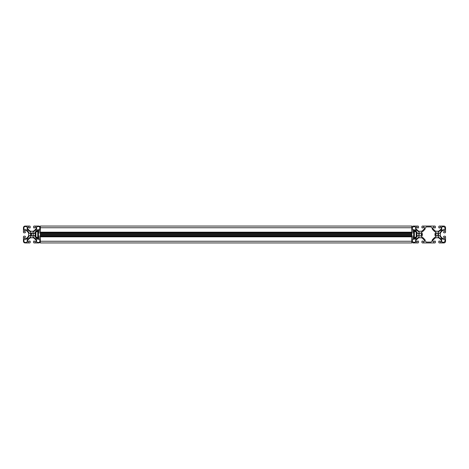 <?xml version="1.0" encoding="UTF-8"?>
<svg xmlns="http://www.w3.org/2000/svg" width="469" height="469" viewBox="0 0 469 469"><rect width="100%" height="100%" fill="white"/><g stroke="black" fill="none" stroke-linecap="round" stroke-linejoin="round"><path stroke-width="0.7" d="M37.76 231.545A2.955 2.955 0 0 0 35.902 232.202L35.902 236.798A2.955 2.955 0 0 0 37.76 237.455M38.435 234.5L38.435 231.123L37.76 231.123L37.76 237.877L38.435 237.877L38.435 234.5M414.356 237.455A2.955 2.955 0 0 0 416.214 236.798L416.214 232.202A2.955 2.955 0 0 0 414.356 231.545M413.681 234.5L413.681 237.877L414.356 237.877L414.356 231.123L413.681 231.123L413.681 234.5M438.081 233.451L436.563 233.175M435.953 235.35L436.018 233.574L436.938 233.081M438.533 234.658L438.538 234.5A1.43 1.43 0 0 0 437.108 233.07L437.407 233.099M440.379 233.574L440.379 233.574A1.688 1.688 0 0 1 440.713 232.565A10.553 10.553 0 0 1 442.812 230.449A0.844 0.844 0 0 1 443.322 230.279L443.651 230.279A1.055 1.055 0 0 1 444.706 231.334L443.651 231.651L443.651 232.389A0.422 0.422 0 0 0 444.073 232.812L444.917 232.812A0.633 0.633 0 0 0 445.55 232.178L445.55 227.746A1.688 1.688 0 0 0 443.862 226.058L439.43 226.058A0.633 0.633 0 0 0 438.796 226.691L438.796 227.535A0.422 0.422 0 0 0 439.219 227.957L439.957 227.957L440.274 226.902A1.055 1.055 0 0 1 441.329 227.957L441.329 228.286A0.844 0.844 0 0 1 441.159 228.796A10.553 10.553 0 0 1 439.043 230.895A1.688 1.688 0 0 1 438.034 231.229L436.182 231.229A1.688 1.688 0 0 1 435.173 230.895A10.553 10.553 0 0 1 433.057 228.796A0.844 0.844 0 0 1 432.887 228.286L432.887 227.957A1.055 1.055 0 0 1 433.942 226.902L434.153 227.852L434.998 227.957A0.422 0.422 0 0 0 435.42 227.535L435.42 226.691A0.633 0.633 0 0 0 434.786 226.058L422.546 226.058A0.633 0.633 0 0 0 421.912 226.691L421.912 227.535A0.422 0.422 0 0 0 422.335 227.957L423.179 227.852L423.39 226.902A1.055 1.055 0 0 1 424.445 227.957L424.445 228.286A0.844 0.844 0 0 1 424.275 228.796A10.553 10.553 0 0 1 422.159 230.895A1.688 1.688 0 0 1 421.15 231.229L419.298 231.229A1.688 1.688 0 0 1 418.289 230.895A10.553 10.553 0 0 1 416.173 228.796A0.844 0.844 0 0 1 416.003 228.286L416.003 227.957A1.055 1.055 0 0 1 417.058 226.902L417.269 227.852L418.114 227.957A0.422 0.422 0 0 0 418.536 227.535L418.536 226.691A0.633 0.633 0 0 0 417.902 226.058L413.47 226.058A1.688 1.688 0 0 0 411.782 227.746L411.782 232.178A0.633 0.633 0 0 0 412.415 232.812L413.259 232.812A0.422 0.422 0 0 0 413.681 232.389L413.576 231.545L412.626 231.334A1.055 1.055 0 0 1 413.681 230.279L414.01 230.279A0.844 0.844 0 0 1 414.52 230.449A10.553 10.553 0 0 1 416.619 232.565A1.688 1.688 0 0 1 416.953 233.574L416.953 235.426A1.688 1.688 0 0 1 416.619 236.435A10.553 10.553 0 0 1 414.52 238.551A0.844 0.844 0 0 1 414.01 238.721L413.681 238.721A1.055 1.055 0 0 1 412.626 237.666L413.576 237.455L413.681 236.611A0.422 0.422 0 0 0 413.259 236.188L412.415 236.188A0.633 0.633 0 0 0 411.782 236.822L411.782 241.254A1.688 1.688 0 0 0 413.47 242.942L417.902 242.942A0.633 0.633 0 0 0 418.536 242.309L418.536 241.465A0.422 0.422 0 0 0 418.114 241.043L417.269 241.148L417.058 242.098A1.055 1.055 0 0 1 416.003 241.043L416.003 240.714A0.844 0.844 0 0 1 416.173 240.204A10.553 10.553 0 0 1 418.289 238.105A1.688 1.688 0 0 1 419.298 237.771L421.15 237.771A1.688 1.688 0 0 1 422.159 238.105A10.553 10.553 0 0 1 424.275 240.204A0.844 0.844 0 0 1 424.445 240.714L424.445 241.043A1.055 1.055 0 0 1 423.39 242.098L423.179 241.148L422.335 241.043A0.422 0.422 0 0 0 421.912 241.465L421.912 242.309A0.633 0.633 0 0 0 422.546 242.942L434.786 242.942A0.633 0.633 0 0 0 435.42 242.309L435.42 241.465A0.422 0.422 0 0 0 434.998 241.043L434.153 241.148L433.942 242.098A1.055 1.055 0 0 1 432.887 241.043L432.887 240.714A0.844 0.844 0 0 1 433.057 240.204A10.553 10.553 0 0 1 435.173 238.105A1.688 1.688 0 0 1 436.182 237.771L438.034 237.771A1.688 1.688 0 0 1 439.043 238.105A10.553 10.553 0 0 1 441.159 240.204A0.844 0.844 0 0 1 441.329 240.714L441.329 241.043A1.055 1.055 0 0 1 440.274 242.098L440.063 241.148L439.219 241.043A0.422 0.422 0 0 0 438.796 241.465L438.796 242.309A0.633 0.633 0 0 0 439.43 242.942L443.862 242.942A1.688 1.688 0 0 0 445.55 241.254L445.55 236.822A0.633 0.633 0 0 0 444.917 236.188L444.073 236.188A0.422 0.422 0 0 0 443.651 236.611L443.651 237.349L444.706 237.666A1.055 1.055 0 0 1 443.651 238.721L443.322 238.721A0.844 0.844 0 0 1 442.812 238.551A10.553 10.553 0 0 1 440.713 236.435A1.688 1.688 0 0 1 440.379 235.426L440.379 233.574M438.257 233.65L438.538 234.494L438.075 235.549L438.538 234.5L438.257 233.65M437.876 235.708L436.95 235.925M436.34 235.708L435.812 235.116L436.809 235.901M437.108 233.07L437.108 233.07A1.43 1.43 0 0 0 435.678 234.5A1.43 1.43 0 0 0 437.108 235.93A1.43 1.43 0 0 0 438.538 234.5L438.503 234.189M438.198 233.574L437.647 235.825M436.557 235.819L436.135 235.549M439.811 235.737L438.878 235.649L438.163 236.992L441.212 238.991L441.593 238.299L439.91 235.977M439.91 233.023L441.593 230.701L441.212 230.009L438.163 232.008L438.878 233.351L439.811 233.263M421.649 234.658L421.373 233.65L421.191 235.549L421.373 233.65M421.649 234.342L421.654 234.494A1.43 1.43 0 0 0 420.224 233.07L420.224 233.07A1.43 1.43 0 0 0 418.794 234.5A1.43 1.43 0 0 0 420.224 235.93A1.43 1.43 0 0 0 421.654 234.5L421.619 234.189M418.278 233.445L419.075 232.73L419.169 232.008L416.12 230.009L415.739 230.701L417.521 233.263L418.278 233.445M420.523 233.099L421.197 233.451M420.992 235.708L421.52 235.104M420.376 235.925L420.066 235.925M419.069 235.35L419.251 233.451M419.456 233.292L420.769 233.175M417.422 235.977L415.739 238.299L416.12 238.991L419.169 236.992L418.454 235.649L417.521 235.737M421.525 235.098L421.654 234.5M443.879 226.65L441.921 226.861L441.511 229.587L442.021 230.097L444.958 229.476L444.958 227.729L443.879 226.65M412.374 239.524L412.374 241.271L413.453 242.35L415.411 242.139L415.821 239.413L415.311 238.903L412.374 239.524M413.453 226.65L412.374 227.729L412.374 229.476L415.311 230.097L415.821 229.587L415.411 226.861L413.453 226.65M422.335 233.574L422.335 235.426L421.279 236.739L422.663 237.425L424.949 239.694L425.289 241.043L426.344 242.098L430.988 242.098L432.043 241.043L432.383 239.694L434.669 237.425L436.053 236.739L434.998 235.426L434.998 233.574L436.053 232.261L434.669 231.575L432.383 229.306L432.043 227.957L430.988 226.902L426.344 226.902L425.289 227.957L424.949 229.306L422.663 231.575L421.279 232.261L422.335 233.574M444.419 241.811L444.958 241.271L444.958 239.524L442.021 238.903L441.511 239.413L441.921 242.139L443.879 242.35L444.419 241.811M28.621 233.574L28.621 235.426A1.688 1.688 0 0 1 28.287 236.435A10.553 10.553 0 0 1 26.188 238.551A0.844 0.844 0 0 1 25.678 238.721L25.349 238.721A1.055 1.055 0 0 1 24.294 237.666L25.244 237.455L25.349 236.611A0.422 0.422 0 0 0 24.927 236.188L24.083 236.188A0.633 0.633 0 0 0 23.45 236.822L23.45 241.254A1.688 1.688 0 0 0 25.138 242.942L29.57 242.942A0.633 0.633 0 0 0 30.204 242.309L30.204 241.465A0.422 0.422 0 0 0 29.782 241.043L28.937 241.148L28.726 242.098A1.055 1.055 0 0 1 27.671 241.043L27.671 240.714A0.844 0.844 0 0 1 27.841 240.204A10.553 10.553 0 0 1 29.957 238.105A1.688 1.688 0 0 1 30.966 237.771L32.818 237.771A1.688 1.688 0 0 1 33.827 238.105A10.553 10.553 0 0 1 35.943 240.204A0.844 0.844 0 0 1 36.113 240.714L36.113 241.043A1.055 1.055 0 0 1 35.058 242.098L34.847 241.148L34.003 241.043A0.422 0.422 0 0 0 33.58 241.465L33.58 242.309A0.633 0.633 0 0 0 34.214 242.942L38.646 242.942A1.688 1.688 0 0 0 40.334 241.254L40.334 236.822A0.633 0.633 0 0 0 39.701 236.188L38.857 236.188A0.422 0.422 0 0 0 38.435 236.611L38.54 237.455L39.49 237.666A1.055 1.055 0 0 1 38.435 238.721L38.106 238.721A0.844 0.844 0 0 1 37.596 238.551A10.553 10.553 0 0 1 35.497 236.435A1.688 1.688 0 0 1 35.163 235.426L35.163 233.574A1.688 1.688 0 0 1 35.497 232.565A10.553 10.553 0 0 1 37.596 230.449A0.844 0.844 0 0 1 38.106 230.279L38.435 230.279A1.055 1.055 0 0 1 39.49 231.334L38.54 231.545L38.435 232.389A0.422 0.422 0 0 0 38.857 232.812L39.701 232.812A0.633 0.633 0 0 0 40.334 232.178L40.334 227.746A1.688 1.688 0 0 0 38.646 226.058L34.214 226.058A0.633 0.633 0 0 0 33.58 226.691L33.58 227.535A0.422 0.422 0 0 0 34.003 227.957L34.847 227.852L35.058 226.902A1.055 1.055 0 0 1 36.113 227.957L36.113 228.286A0.844 0.844 0 0 1 35.943 228.796A10.553 10.553 0 0 1 33.827 230.895A1.688 1.688 0 0 1 32.818 231.229L30.966 231.229A1.688 1.688 0 0 1 29.957 230.895A10.553 10.553 0 0 1 27.841 228.796A0.844 0.844 0 0 1 27.671 228.286L27.671 227.957A1.055 1.055 0 0 1 28.726 226.902L28.937 227.852L29.782 227.957A0.422 0.422 0 0 0 30.204 227.535L30.204 226.691A0.633 0.633 0 0 0 29.57 226.058L25.138 226.058A1.688 1.688 0 0 0 23.45 227.746L23.45 232.178A0.633 0.633 0 0 0 24.083 232.812L24.927 232.812A0.422 0.422 0 0 0 25.349 232.389L25.244 231.545L24.294 231.334A1.055 1.055 0 0 1 25.349 230.279L25.678 230.279A0.844 0.844 0 0 1 26.188 230.449A10.553 10.553 0 0 1 28.287 232.565A1.688 1.688 0 0 1 28.621 233.574L28.621 233.574M30.467 234.342L30.596 233.896L30.467 234.342M30.497 234.189L31.599 233.099L32.437 233.175L32.05 233.075M31.74 233.075L32.437 233.175M33.041 233.65L33.287 234.189M33.287 234.817L32.865 235.549M32.66 235.708L32.185 235.901M32.044 235.925L31.734 235.925M31.194 235.749L31.593 235.901L30.919 235.549L30.596 233.896M30.919 235.549L30.497 234.811M29.107 235.737L29.107 235.737A2.193 2.193 0 0 1 28.691 236.734A11.057 11.057 0 0 1 27.343 238.24L28.152 239.049A11.057 11.057 0 0 1 29.658 237.701A2.193 2.193 0 0 1 30.655 237.285L30.743 236.27A2.111 2.111 0 0 1 30.122 235.649L29.313 235.555M34.677 235.737L33.662 235.649A2.111 2.111 0 0 1 33.041 236.27L33.129 237.285A2.193 2.193 0 0 1 34.126 237.701A11.057 11.057 0 0 1 35.632 239.049L36.441 238.24A11.057 11.057 0 0 1 35.093 236.734A2.193 2.193 0 0 1 34.677 235.737L34.471 235.555M33.662 233.351L33.662 233.351A2.111 2.111 0 0 0 33.041 232.73L33.129 231.715A2.193 2.193 0 0 0 34.126 231.299A11.057 11.057 0 0 0 35.632 229.951L36.441 230.76A11.057 11.057 0 0 0 35.093 232.266A2.193 2.193 0 0 0 34.677 233.263L34.677 233.263M31.353 235.825L31.892 233.07A1.43 1.43 0 0 0 30.462 234.5A1.43 1.43 0 0 0 31.892 235.93A1.43 1.43 0 0 0 33.322 234.5A1.43 1.43 0 0 0 31.892 233.07M30.122 233.351L30.122 233.351A2.111 2.111 0 0 1 30.743 232.73L30.655 231.715A2.193 2.193 0 0 1 29.658 231.299A11.057 11.057 0 0 1 28.152 229.951L27.343 230.76A11.057 11.057 0 0 1 28.691 232.266A2.193 2.193 0 0 1 29.107 233.263L30.122 233.351M30.743 233.65L31.347 233.175L30.743 233.65M23.954 227.746L23.954 229.564L25.678 229.775A1.348 1.348 0 0 1 26.493 230.044L27.542 229.54L27.437 229.101A1.348 1.348 0 0 1 27.167 228.286L26.956 226.562L25.138 226.562A1.184 1.184 0 0 0 23.954 227.746M27.56 239.741L26.932 238.85L26.493 238.956A1.348 1.348 0 0 1 25.678 239.225L23.954 239.436L23.954 241.254A1.184 1.184 0 0 0 25.138 242.438L26.956 242.438L27.167 240.714A1.348 1.348 0 0 1 27.437 239.899L27.56 239.741M39.619 229.775L39.83 227.746A1.184 1.184 0 0 0 38.646 226.562L36.828 226.562L36.617 228.286A1.348 1.348 0 0 1 36.348 229.101L36.242 229.54L37.291 230.044A1.348 1.348 0 0 1 38.106 229.775L39.619 229.775M37.133 238.832L36.242 239.46L36.348 239.899A1.348 1.348 0 0 1 36.617 240.714L36.828 242.438L38.646 242.438A1.184 1.184 0 0 0 39.83 241.254L39.83 239.436L38.106 239.225A1.348 1.348 0 0 1 37.291 238.956L37.133 238.832M33.838 233.445L34.471 233.445M411.782 236.188L411.782 242.942L40.334 242.942L40.334 236.188L411.782 236.188L411.782 235.426L40.334 235.426L40.334 236.188L413.681 236.188M38.435 232.812L40.334 232.812L40.334 226.058L411.782 226.058L411.782 232.812L40.334 232.812L40.334 235.426M411.782 235.426L411.782 232.812L413.681 232.812M411.782 234.371L40.334 234.371M411.782 234.5L40.334 234.5M411.782 234.629L40.334 234.629M411.782 236.822L40.334 236.822M411.782 241.254L40.334 241.254M411.782 227.746L40.334 227.746M411.782 232.178L40.334 232.178M411.782 233.574L40.334 233.574M38.435 236.188L40.334 236.188"/></g></svg>
